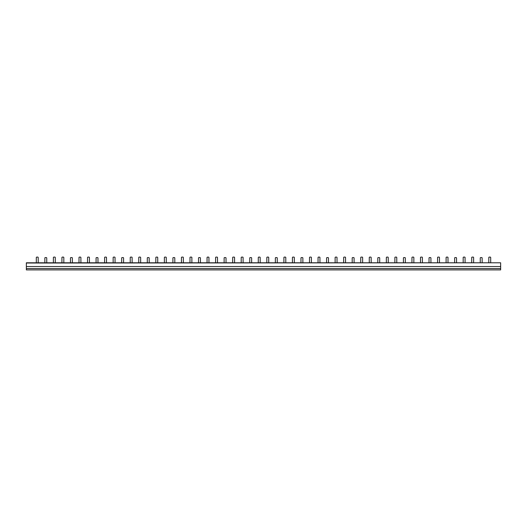 <?xml version="1.0" encoding="UTF-8"?>
<svg xmlns="http://www.w3.org/2000/svg" width="527" height="527" viewBox="0 0 527 527"><rect width="100%" height="100%" fill="white"/><g stroke="black" fill="none" stroke-linecap="round" stroke-linejoin="round"><path stroke-width="0.79" d="M26.35 263.026L26.35 269.903L500.65 269.903L500.65 262.789L26.35 263.026M36.31 262.789L36.31 257.571A0.474 0.474 0 0 1 36.785 257.097L37.733 257.097A0.474 0.474 0 0 1 38.207 257.571L38.207 262.789M63.82 262.789L63.82 257.571A0.474 0.474 0 0 0 63.345 257.097L62.397 257.097A0.474 0.474 0 0 0 61.922 257.571L61.922 262.789M89.432 262.789L89.432 257.571A0.474 0.474 0 0 0 88.958 257.097L88.009 257.097A0.474 0.474 0 0 0 87.535 257.571L87.535 262.789M115.044 262.789L115.044 257.571A0.474 0.474 0 0 0 114.57 257.097L113.621 257.097A0.474 0.474 0 0 0 113.147 257.571L113.147 262.789M140.656 262.789L140.656 257.571A0.474 0.474 0 0 0 140.182 257.097L139.233 257.097A0.474 0.474 0 0 0 138.759 257.571L138.759 262.789M166.268 262.789L166.268 257.571A0.474 0.474 0 0 0 165.794 257.097L164.846 257.097A0.474 0.474 0 0 0 164.371 257.571L164.371 262.789M191.881 262.789L191.881 257.571A0.474 0.474 0 0 0 191.406 257.097L190.458 257.097A0.474 0.474 0 0 0 189.983 257.571L189.983 262.789M217.493 262.789L217.493 257.571A0.474 0.474 0 0 0 217.019 257.097L216.07 257.097A0.474 0.474 0 0 0 215.596 257.571L215.596 262.789M243.105 262.789L243.105 257.571A0.474 0.474 0 0 0 242.631 257.097L241.682 257.097A0.474 0.474 0 0 0 241.208 257.571L241.208 262.789M268.717 262.789L268.717 257.571A0.474 0.474 0 0 0 268.243 257.097L267.294 257.097A0.474 0.474 0 0 0 266.82 257.571L266.82 262.789M294.329 262.789L294.329 257.571A0.474 0.474 0 0 0 293.855 257.097L292.907 257.097A0.474 0.474 0 0 0 292.432 257.571L292.432 262.789M319.942 262.789L319.942 257.571A0.474 0.474 0 0 0 319.467 257.097L318.519 257.097A0.474 0.474 0 0 0 318.044 257.571L318.044 262.789M345.554 262.789L345.554 257.571A0.474 0.474 0 0 0 345.08 257.097L344.131 257.097A0.474 0.474 0 0 0 343.657 257.571L343.657 262.789M371.166 262.789L371.166 257.571A0.474 0.474 0 0 0 370.692 257.097L369.743 257.097A0.474 0.474 0 0 0 369.269 257.571L369.269 262.789M396.778 262.789L396.778 257.571A0.474 0.474 0 0 0 396.304 257.097L395.355 257.097A0.474 0.474 0 0 0 394.881 257.571L394.881 262.789M422.39 262.789L422.39 257.571A0.474 0.474 0 0 0 421.916 257.097L420.968 257.097A0.474 0.474 0 0 0 420.493 257.571L420.493 262.789M448.003 262.789L448.003 257.571A0.474 0.474 0 0 0 447.528 257.097L446.58 257.097A0.474 0.474 0 0 0 446.106 257.571L446.106 262.789M473.615 262.789L473.615 257.571A0.474 0.474 0 0 0 473.141 257.097L472.192 257.097A0.474 0.474 0 0 0 471.718 257.571L471.718 262.789M44.848 262.789L44.848 258.046A0.474 0.474 0 0 1 45.322 257.571L46.271 257.571A0.474 0.474 0 0 1 46.745 258.046L46.745 262.789M72.357 262.789L72.357 258.046A0.474 0.474 0 0 0 71.883 257.571L70.934 257.571A0.474 0.474 0 0 0 70.46 258.046L70.46 262.789M97.969 262.789L97.969 258.046A0.474 0.474 0 0 0 97.495 257.571L96.546 257.571A0.474 0.474 0 0 0 96.072 258.046L96.072 262.789M123.581 262.789L123.581 258.046A0.474 0.474 0 0 0 123.107 257.571L122.159 257.571A0.474 0.474 0 0 0 121.684 258.046L121.684 262.789M149.194 262.789L149.194 258.046A0.474 0.474 0 0 0 148.719 257.571L147.771 257.571A0.474 0.474 0 0 0 147.296 258.046L147.296 262.789M174.806 262.789L174.806 258.046A0.474 0.474 0 0 0 174.332 257.571L173.383 257.571A0.474 0.474 0 0 0 172.909 258.046L172.909 262.789M200.418 262.789L200.418 258.046A0.474 0.474 0 0 0 199.944 257.571L198.995 257.571A0.474 0.474 0 0 0 198.521 258.046L198.521 262.789M226.03 262.789L226.03 258.046A0.474 0.474 0 0 0 225.556 257.571L224.607 257.571A0.474 0.474 0 0 0 224.133 258.046L224.133 262.789M251.642 262.789L251.642 258.046A0.474 0.474 0 0 0 251.168 257.571L250.22 257.571A0.474 0.474 0 0 0 249.745 258.046L249.745 262.789M277.255 262.789L277.255 258.046A0.474 0.474 0 0 0 276.78 257.571L275.832 257.571A0.474 0.474 0 0 0 275.357 258.046L275.357 262.789M302.867 262.789L302.867 258.046A0.474 0.474 0 0 0 302.393 257.571L301.444 257.571A0.474 0.474 0 0 0 300.97 258.046L300.97 262.789M328.479 262.789L328.479 258.046A0.474 0.474 0 0 0 328.005 257.571L327.056 257.571A0.474 0.474 0 0 0 326.582 258.046L326.582 262.789M354.091 262.789L354.091 258.046A0.474 0.474 0 0 0 353.617 257.571L352.668 257.571A0.474 0.474 0 0 0 352.194 258.046L352.194 262.789M379.703 262.789L379.703 258.046A0.474 0.474 0 0 0 379.229 257.571L378.281 257.571A0.474 0.474 0 0 0 377.806 258.046L377.806 262.789M405.316 262.789L405.316 258.046A0.474 0.474 0 0 0 404.841 257.571L403.893 257.571A0.474 0.474 0 0 0 403.418 258.046L403.418 262.789M430.928 262.789L430.928 258.046A0.474 0.474 0 0 0 430.454 257.571L429.505 257.571A0.474 0.474 0 0 0 429.031 258.046L429.031 262.789M456.54 262.789L456.54 258.046A0.474 0.474 0 0 0 456.066 257.571L455.117 257.571A0.474 0.474 0 0 0 454.643 258.046L454.643 262.789M482.152 262.789L482.152 258.046A0.474 0.474 0 0 0 481.678 257.571L480.729 257.571A0.474 0.474 0 0 0 480.255 258.046L480.255 262.789M500.65 268.579L26.35 268.579M500.65 266.537L26.35 266.537M490.69 262.789L490.69 257.571A0.474 0.474 0 0 0 490.215 257.097L489.267 257.097A0.474 0.474 0 0 0 488.792 257.571L488.792 262.789M465.077 262.789L465.077 257.571A0.474 0.474 0 0 0 464.603 257.097L463.655 257.097A0.474 0.474 0 0 0 463.18 257.571L463.18 262.789M439.465 262.789L439.465 257.571A0.474 0.474 0 0 0 438.991 257.097L438.042 257.097A0.474 0.474 0 0 0 437.568 257.571L437.568 262.789M413.853 262.789L413.853 257.571A0.474 0.474 0 0 0 413.379 257.097L412.43 257.097A0.474 0.474 0 0 0 411.956 257.571L411.956 262.789M388.241 262.789L388.241 257.571A0.474 0.474 0 0 0 387.767 257.097L386.818 257.097A0.474 0.474 0 0 0 386.344 257.571L386.344 262.789M362.629 262.789L362.629 257.571A0.474 0.474 0 0 0 362.154 257.097L361.206 257.097A0.474 0.474 0 0 0 360.731 257.571L360.731 262.789M337.017 262.789L337.017 257.571A0.474 0.474 0 0 0 336.542 257.097L335.594 257.097A0.474 0.474 0 0 0 335.119 257.571L335.119 262.789M311.404 262.789L311.404 257.571A0.474 0.474 0 0 0 310.93 257.097L309.981 257.097A0.474 0.474 0 0 0 309.507 257.571L309.507 262.789M285.792 262.789L285.792 257.571A0.474 0.474 0 0 0 285.318 257.097L284.369 257.097A0.474 0.474 0 0 0 283.895 257.571L283.895 262.789M260.18 262.789L260.18 257.571A0.474 0.474 0 0 0 259.706 257.097L258.757 257.097A0.474 0.474 0 0 0 258.283 257.571L258.283 262.789M234.568 262.789L234.568 257.571A0.474 0.474 0 0 0 234.093 257.097L233.145 257.097A0.474 0.474 0 0 0 232.67 257.571L232.67 262.789M208.955 262.789L208.955 257.571A0.474 0.474 0 0 0 208.481 257.097L207.533 257.097A0.474 0.474 0 0 0 207.058 257.571L207.058 262.789M183.343 262.789L183.343 257.571A0.474 0.474 0 0 0 182.869 257.097L181.92 257.097A0.474 0.474 0 0 0 181.446 257.571L181.446 262.789M157.731 262.789L157.731 257.571A0.474 0.474 0 0 0 157.257 257.097L156.308 257.097A0.474 0.474 0 0 0 155.834 257.571L155.834 262.789M132.119 262.789L132.119 257.571A0.474 0.474 0 0 0 131.645 257.097L130.696 257.097A0.474 0.474 0 0 0 130.222 257.571L130.222 262.789M106.507 262.789L106.507 257.571A0.474 0.474 0 0 0 106.032 257.097L105.084 257.097A0.474 0.474 0 0 0 104.609 257.571L104.609 262.789M80.894 262.789L80.894 257.571A0.474 0.474 0 0 0 80.42 257.097L79.472 257.097A0.474 0.474 0 0 0 78.997 257.571L78.997 262.789M53.385 262.789L53.385 257.571A0.474 0.474 0 0 1 53.859 257.097L54.808 257.097A0.474 0.474 0 0 1 55.282 257.571L55.282 262.789M26.35 262.789L500.65 262.789"/></g></svg>
